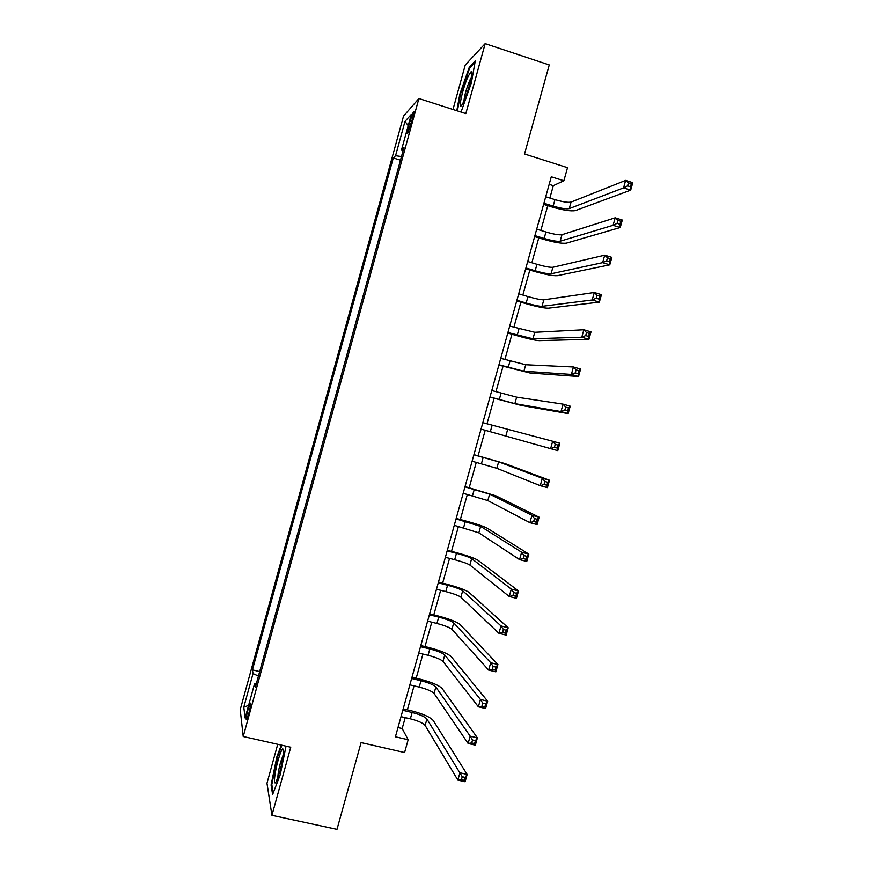 <?xml version="1.0" encoding="UTF-8"?>
<svg xmlns="http://www.w3.org/2000/svg" width="873" height="873" viewBox="0 0 873 873"><rect width="100%" height="100%" fill="white"/><g stroke="black" fill="none" stroke-linecap="round" stroke-linejoin="round"><path stroke-width="1.31" d="M248.729 713.743C250.66 706.104 251.151 702.579 250.202 703.18L248.118 709.127C246.186 716.744 245.695 720.258 246.644 719.69L248.729 713.743M277.723 744.298L266.974 783.267L271.929 815.317L336.989 829.35L361.084 742.596L404.592 752.537L408.16 739.737L402.18 728.529L405.214 717.639M403.533 116.12L240.217 709.673L243.218 736.506L418.887 98.529L403.533 116.12M418.887 98.529L465.833 113.61L485.17 43.65L465.265 64.995L452.989 109.474M485.17 43.65L549.259 64.94L524.531 153.997L567.526 167.671L563.882 180.755L551.289 176.772L395.414 736.801L408.16 739.737M410.037 121.107L408.444 126.891C407.058 132.161 406.796 134.366 407.647 133.493L412.678 118.237C414.053 112.966 414.315 110.773 413.464 111.646L410.037 121.107L411.74 121.642M401.482 156.551L395.556 155.721L393.286 157.958L252.417 669.886L259.674 671.588M395.556 155.721L404.996 121.412L411.292 114.418L401.558 149.774L403.108 150.636M256.422 683.395L254.632 683.439L255.298 687.466L404.013 147.341L401.558 149.774M254.632 683.439L245.117 718.032L243.785 707.174L253.028 673.596L252.417 669.886M271.929 815.317L290.742 747.233L243.218 736.506M549.87 198.029L553.318 185.654L563.882 180.755M407.375 709.858L414.053 685.862M416.181 678.234L422.914 654.052M424.998 646.577L431.786 622.198M433.816 614.876L440.658 590.312M442.655 583.142L449.551 558.382M451.505 551.365L458.445 526.408M460.366 519.544L467.361 494.402M469.227 487.691L476.287 462.352M478.109 455.793L485.213 430.258M487.003 423.831L494.118 398.284M495.951 391.693L503.034 366.278M504.91 359.523L511.949 334.239M513.881 327.31L520.886 302.145M522.862 295.052L529.824 270.03M531.853 262.751L538.783 237.86M540.856 230.417L547.753 205.657M549.182 184.356L553.318 185.654M397.99 727.558L402.18 728.529M393.286 157.958L400.478 160.196M253.028 673.596L258.43 676.095M408.193 125.647L404.996 121.412M243.785 707.174L248.598 705.395M460.431 111.875L461.457 110.936L471.355 82.957L475.294 60.815L469.368 67.035L459.798 94.306L456.808 110.707M281.302 745.106L276.861 756.836L271.077 785.045L272.627 794.495L280.233 774.722L286.017 746.164M460.42 94.513L459.798 94.306M470.263 67.33L469.368 67.035M271.918 785.231L271.077 785.045M277.494 756.978L276.861 756.836M543.923 203.223L553.166 206.104C560.924 208.374 566.282 209.214 569.251 208.603L623.562 187.881L625.657 180.395L632.783 182.664L630.688 190.15L575.514 210.557C571.018 211.452 562.987 210.197 551.441 206.814L543.606 204.369M545.734 196.741L554.977 199.633C562.725 201.903 568.094 202.722 571.073 202.078L625.657 180.395L628.44 182.828L627.6 185.829L630.459 186.746L631.299 183.745L628.44 182.828M630.459 186.746L630.688 190.15L623.562 187.881L627.6 185.829M631.299 183.745L632.783 182.664M534.909 235.612L544.163 238.449C551.911 240.708 557.247 241.625 560.16 241.21L613.097 225.299L615.192 217.814L622.318 220.051L620.234 227.526L566.435 243.131C562.016 243.742 554.028 242.356 542.471 238.995L534.636 236.594M536.709 229.141L545.963 231.989C553.711 234.248 559.047 235.143 561.983 234.695L615.192 217.814L617.942 220.345L617.102 223.346L619.961 224.241L620.801 221.24L617.942 220.345M619.961 224.241L620.234 227.526L613.097 225.299L617.102 223.346M620.801 221.24L622.318 220.051M525.906 267.956L535.16 270.75C542.919 272.987 548.222 274.002 551.081 273.773L602.643 262.653L604.738 255.189L611.875 257.382L609.78 264.835L557.356 275.672C553.024 275.988 545.079 274.482 533.523 271.143L525.677 268.775M527.707 261.496L536.96 264.301C544.708 266.538 550.023 267.531 552.893 267.269L604.738 255.189L607.455 257.819L606.615 260.809L609.485 261.682L610.325 258.692L607.455 257.819M609.485 261.682L609.78 264.835L602.643 262.653L606.615 260.809M610.325 258.692L611.875 257.382M516.914 300.268L526.179 303.018C533.927 305.234 539.208 306.336 542.013 306.303L592.21 299.963L594.295 292.499L601.442 294.659L599.358 302.102L548.288 308.169C544.032 308.191 536.131 306.554 524.586 303.247L516.74 300.923M518.715 293.808L527.979 296.569C535.727 298.795 541.009 299.865 543.824 299.799L594.295 292.499L596.99 295.227L596.15 298.217L599.02 299.079L599.849 296.089L596.99 295.227M599.02 299.079L599.358 302.102L592.21 299.963L596.15 298.217M599.849 296.089L601.442 294.659M507.933 332.537L532.956 338.779L581.789 337.207L583.873 329.765L591.021 331.882L588.937 339.313L539.241 340.623C535.062 340.361 527.205 338.593 515.648 335.319L507.802 333.028M509.734 326.087L534.767 332.286L583.873 329.765L586.536 332.58L585.696 335.57L588.566 336.411L589.406 333.431L586.536 332.58M588.566 336.411L588.937 339.313L581.789 337.207L585.696 335.57M589.406 333.431L591.021 331.882M463.628 101.803C468.375 92.091 473.832 69.796 470.962 71.913L468.244 76.191C462.603 87.977 457.299 112.803 462.254 104.4L463.628 101.803M471.234 77.642L469.958 80.01C466.575 88.075 464.556 95.135 463.912 101.192M457.43 110.904L460.464 94.295L469.739 67.865L475.021 62.354M278.04 760.547C274.34 773.587 273.118 787.599 276.305 781.433L280.015 770.979C283.529 756.924 284.423 749.536 282.688 748.805C281.466 749.994 279.917 753.912 278.04 760.547M283.409 754.327L280.56 762.304C278.76 769.069 277.865 774.253 277.854 777.843M273.205 792.99L271.809 784.554L277.407 757.218L281.946 745.247M498.963 364.772L523.909 371.221L571.379 374.408L573.463 366.976L580.61 369.05L578.537 376.481L530.195 373.033L498.876 365.089M500.753 358.323L525.721 364.739L573.463 366.976L576.093 369.89L575.263 372.869L578.133 373.699L578.963 370.719L576.093 369.89M578.133 373.699L578.537 376.481L571.379 374.408L575.263 372.869M578.963 370.719L580.61 369.05M490.004 396.953L514.874 403.632L560.99 411.554L563.063 404.134L570.222 406.163L568.148 413.584L521.159 405.399L489.96 397.117M491.794 390.526L516.674 397.15L563.063 404.134L565.671 407.134L564.842 410.114L567.712 410.932L568.541 407.953L565.671 407.134M567.712 410.932L568.148 413.584L560.99 411.554L564.842 410.114M568.541 407.953L570.222 406.163M481.056 429.101L550.612 448.646L552.685 441.236L559.855 443.222L557.782 450.632L550.612 448.646L554.431 447.314L557.301 448.111L558.142 445.132L555.261 444.335L554.431 447.314M482.845 422.674L552.685 441.236L555.261 444.335M557.782 450.632L557.301 448.111M558.142 445.132L559.855 443.222M472.118 461.217L496.835 468.31L540.245 485.683L542.319 478.284L549.488 480.237L504.932 463.574L473.941 454.658M473.908 454.8L498.636 461.85L542.319 478.284L544.872 481.481L544.032 484.45L546.913 485.235L547.742 482.267L544.872 481.481M547.742 482.267L549.488 480.237L547.426 487.636L540.245 485.683L544.032 484.45M547.426 487.636L546.913 485.235M463.192 493.289L487.832 500.6L529.9 522.676L531.973 515.277L539.143 517.198L495.94 495.831L465.058 486.577M464.982 486.872L489.633 494.14L531.973 515.277L534.483 518.573L533.654 521.53L536.535 522.305L537.364 519.337L534.483 518.573M537.364 519.337L539.143 517.198L537.081 524.575L529.9 522.676L533.654 521.53M537.081 524.575L536.535 522.305M454.276 525.317L478.841 532.836L519.566 559.604L521.628 552.227L528.82 554.093L486.948 528.056C483.249 526.157 475.621 523.647 464.076 520.526L456.197 518.442M456.066 518.911L480.641 526.397L521.628 552.227L524.127 555.61L523.298 558.567L526.179 559.32L527.008 556.363L524.127 555.61M527.008 556.363L528.82 554.093L526.757 561.47L519.566 559.604L523.298 558.567M526.757 561.47L526.179 559.32M445.372 557.301L454.691 559.702C462.439 561.775 467.491 563.554 469.87 565.038L509.254 596.488L511.316 589.111L518.497 590.945L477.968 560.237C474.355 558.065 466.771 555.424 455.215 552.325L447.336 550.285M447.162 550.907L456.47 553.318C464.218 555.403 469.281 557.16 471.66 558.6L511.316 589.111L513.771 592.592L512.942 595.55L515.834 596.281L516.663 593.324L513.771 592.592M516.663 593.324L518.497 590.945L516.434 598.311L509.254 596.488L512.942 595.55M516.434 598.311L515.834 596.281M436.489 589.253L445.808 591.61C453.545 593.673 458.576 595.539 460.9 597.197L498.941 633.318L501.004 625.952L508.195 627.752L469.008 592.374C465.473 589.919 457.921 587.158 446.376 584.081L438.486 582.084M438.268 582.869L447.576 585.226C455.324 587.3 460.366 589.144 462.69 590.77L501.004 625.952L503.437 629.52L502.619 632.478L505.5 633.198L506.329 630.241L503.437 629.52M506.329 630.241L508.195 627.752L506.144 635.108L498.941 633.318L502.619 632.478M506.144 635.108L505.5 633.198M427.606 621.161L436.926 623.475C444.673 625.515 449.682 627.469 451.941 629.324L488.662 670.093L490.713 662.738L497.916 664.495L460.049 624.468C456.59 621.74 449.093 618.848 437.537 615.803L429.647 613.839M429.374 614.788L438.704 617.102C446.452 619.153 451.461 621.085 453.731 622.896L490.713 662.738L493.125 666.405L492.296 669.351L495.187 670.049L496.006 667.103L493.125 666.405M496.006 667.103L497.916 664.495L495.864 671.839L488.662 670.093L492.296 669.351M495.864 671.839L495.187 670.049M418.734 653.037L428.065 655.307C435.813 657.336 440.789 659.366 442.993 661.407L478.382 706.814L480.434 699.469L487.647 701.194L451.112 656.529C447.729 653.528 440.265 650.505 428.719 647.482L420.819 645.551M420.502 646.664L429.832 648.945C437.58 650.974 442.567 652.982 444.783 654.99L480.434 699.469L482.813 703.223L481.994 706.17L484.886 706.857L485.704 703.911L482.813 703.223M485.704 703.911L487.647 701.194L485.595 708.527L478.382 706.814L481.994 706.17M485.595 708.527L484.886 706.857M409.874 684.869L419.215 687.095C426.952 689.103 431.906 691.22 434.067 693.446L468.124 743.48L470.176 736.146L477.389 737.827L442.175 688.546C438.879 685.261 431.458 682.129 419.902 679.129L412.001 677.241M411.641 678.507L420.982 680.744C428.719 682.751 433.685 684.847 435.845 687.04L470.176 736.146L472.522 739.998L471.704 742.945L474.596 743.61L475.414 740.675L472.522 739.998M475.414 740.675L477.389 737.827L475.338 745.149L468.124 743.48L471.704 742.945M475.338 745.149L474.596 743.61M401.023 716.668L410.365 718.839C418.112 720.836 423.034 723.04 425.14 725.441L457.878 780.102L459.929 772.78L467.142 774.416L433.248 720.531C430.04 716.973 422.652 713.699 411.107 710.731L403.195 708.876M402.791 710.306L412.132 712.499C419.88 714.496 424.813 716.678 426.919 719.046L462.254 776.719L461.424 779.654L464.327 780.309L465.145 777.374L462.254 776.719M465.145 777.374L467.142 774.416L465.102 781.739L457.878 780.102L461.424 779.654M465.102 781.739L464.327 780.309M410.07 127.403L408.444 126.891M554.977 199.633L553.166 206.104M571.073 202.078L569.251 208.603M545.963 231.989L544.163 238.449M561.983 234.695L560.16 241.21M536.96 264.301L535.16 270.75M552.893 267.269L551.081 273.773M527.979 296.569L526.179 303.018M543.824 299.799L542.013 306.303M518.999 328.805L517.209 335.243M534.767 332.286L532.956 338.779M510.028 360.996L508.239 367.435M525.721 364.739L523.909 371.221M501.08 393.145L499.291 399.572M516.674 397.15L514.874 403.632M492.132 425.26L490.342 431.677M507.649 429.527L505.849 435.987M483.206 457.332L481.416 463.749M498.636 461.85L496.835 468.31M474.279 489.371L472.5 495.766M489.633 494.14L487.832 500.6M465.364 521.367L463.585 527.761M480.641 526.397L478.841 532.836M456.47 553.318L454.691 559.702M471.66 558.6L469.87 565.038M447.576 585.226L445.808 591.61M462.69 590.77L460.9 597.197M438.704 617.102L436.926 623.475M453.731 622.896L451.941 629.324M429.832 648.945L428.065 655.307M444.783 654.99L442.993 661.407M420.982 680.744L419.215 687.095M435.845 687.04L434.067 693.446M412.132 712.499L410.365 718.839M426.919 719.046L425.14 725.441M471.627 74.958L470.962 71.913M283.616 751.817L282.688 748.805"/></g></svg>

